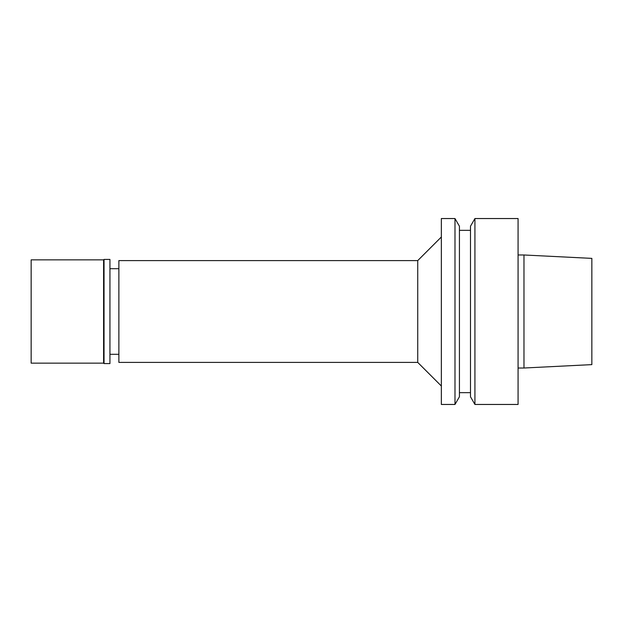 <?xml version="1.0" encoding="UTF-8"?>
<svg xmlns="http://www.w3.org/2000/svg" width="623" height="623" viewBox="0 0 623 623"><rect width="100%" height="100%" fill="white"/><g stroke="black" fill="none" stroke-linecap="round" stroke-linejoin="round"><path stroke-width="0.93" d="M518.071 368.014L523.974 368.014L523.974 254.986L518.071 254.986M518.071 404.459L518.071 218.541L474.921 218.541L474.921 404.459L518.071 404.459M474.921 404.459L470.49 396.781L470.49 226.219L474.921 218.541M459.424 392.654L470.49 392.654M459.424 396.781L459.424 226.219L454.985 218.541L454.985 404.459L459.424 396.781M454.985 404.459L441.349 404.459L441.349 218.541L454.985 218.541M417.737 260.593L118.876 260.593L118.876 362.407L417.737 362.407L417.737 260.593L441.349 236.989M417.737 362.407L441.349 386.011M109.944 354.292L118.876 354.292M109.944 363.583L109.944 259.417L104.041 259.417L104.041 363.583L109.944 363.583M103.597 259.853L31.15 259.853L31.15 363.147L103.597 363.147L103.597 259.853L104.041 259.417M103.597 363.147L104.041 363.583M523.974 368.014L591.85 364.619L591.85 258.381L523.974 254.986M459.424 230.346L470.49 230.346M109.944 268.708L118.876 268.708"/></g></svg>
